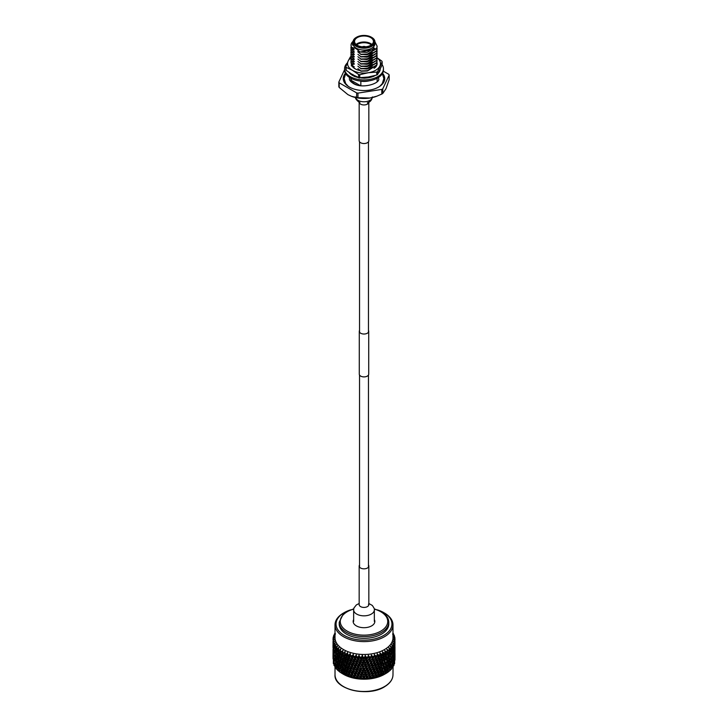 <?xml version="1.0" encoding="UTF-8"?>
<svg xmlns="http://www.w3.org/2000/svg" width="728" height="728" viewBox="0 0 728 728"><rect width="100%" height="100%" fill="white"/><g stroke="black" fill="none" stroke-linecap="round" stroke-linejoin="round"><path stroke-width="1.09" d="M368.468 330.394A4.723 2.73 180 0 1 368.723 331.295L368.723 374.174A4.723 2.73 180 0 1 367.34 376.103A4.723 2.73 180 0 1 362.189 376.695A4.723 2.73 180 0 1 359.277 374.174L359.277 331.295A4.723 2.73 180 0 1 359.532 330.394M368.723 331.295A4.723 2.73 180 0 1 367.34 333.224A4.723 2.73 180 0 1 362.189 333.815A4.723 2.73 180 0 1 359.277 331.295M359.532 564.974A4.832 2.794 0 0 0 359.168 566.047A4.832 2.794 0 0 0 359.951 567.567A4.832 2.794 0 0 0 365.374 568.723A4.832 2.794 0 0 0 368.832 566.047A4.832 2.794 0 0 0 368.468 564.974M364.755 46.883A1.947 1.119 0 0 0 363.245 46.883M365.656 46.82A2.466 1.429 0 0 0 362.344 46.82M365.583 46.82A2.466 1.429 0 0 0 362.417 46.82M356.101 44.444A9.455 5.46 180 0 1 370.679 43.589A9.455 5.46 180 0 1 371.899 44.444M371.298 44.909A8.927 5.151 0 0 0 370.315 44.226A8.927 5.151 0 0 0 356.702 44.909M370.679 37.583A9.455 5.46 0 0 0 360.378 36.4A9.455 5.46 0 0 0 354.545 41.441A9.455 5.46 0 0 0 357.321 45.3A9.455 5.46 0 0 0 367.622 46.483A9.455 5.46 0 0 0 373.455 41.441A9.455 5.46 0 0 0 370.679 37.583M371.735 37.41L371.362 37.192A10.41 6.015 0 0 0 356.638 37.192A10.41 6.015 0 0 0 356.638 45.691A10.41 6.015 0 0 0 371.362 45.691A10.41 6.015 0 0 0 371.362 37.192L371.735 37.41A10.938 6.315 180 0 1 374.938 41.869A10.938 6.315 180 0 1 368.186 47.702A10.938 6.315 180 0 1 356.265 46.337A10.938 6.315 180 0 1 353.062 41.869A10.938 6.315 180 0 1 356.265 37.41A10.938 6.315 180 0 1 356.456 37.301M343.407 79.944A20.73 11.966 180 0 1 344.153 77.86M382.582 73.273A20.73 11.966 180 0 1 384.73 78.569A20.73 11.966 180 0 1 371.935 89.626A20.73 11.966 180 0 1 349.34 87.032A20.73 11.966 180 0 1 343.27 78.569A20.73 11.966 180 0 1 345.418 73.273M374.938 41.869L374.938 43.735A10.938 6.315 180 0 1 368.186 49.568A10.938 6.315 180 0 1 356.265 48.203A10.938 6.315 180 0 1 353.062 43.735L353.062 41.869M356.584 84.83A13.131 7.58 180 0 1 354.718 83.929A13.131 7.58 180 0 1 351.251 80.389L360.387 85.658M377.131 78.269L377.131 81.318A13.131 7.58 180 0 1 377.113 81.663M360.851 85.722L360.851 81.218A13.131 7.58 0 0 0 369.342 80.781M374.665 48.157L366.985 52.398L357.912 51.934L357.912 51.342L360.078 51.997L356.056 48.567L351.597 47.338L354.199 49.959L352.934 48.439M360.078 51.997L372.927 49.668L374.938 41.796L377.131 46.219L376.685 48.276L367.394 54.036L360.851 54.263L357.912 51.934M350.878 59.468L351.251 61.334L354.199 63.655L354.199 64.255L351.251 63.427L351.014 60.652M350.878 61.844L351.251 63.709L352.934 65.111M350.878 57.084L351.251 58.95L354.199 61.27L354.199 61.871L351.251 61.043L351.014 58.276M350.878 54.7L351.251 56.566L354.199 58.895L354.199 59.487L351.251 58.659L351.014 55.892M350.878 52.316L351.251 54.181L354.199 56.511L354.199 57.102L351.251 56.274L351.014 53.508M350.878 49.932L351.251 51.806L354.199 54.127L354.199 54.727L351.251 53.899L351.014 51.124M350.878 47.557L351.251 49.422L354.199 51.743L354.199 52.343L351.251 51.515L351.014 48.74M354.199 49.959L351.251 49.131L351.114 46.037M351.597 47.338C350.541 45.282 350.978 43.325 352.907 41.469A13.131 7.58 180 0 1 353.107 41.287M356.647 92.893L356.647 97.525A25.871 14.933 0 0 0 357.967 97.725L357.967 93.102A25.871 14.933 180 0 1 356.647 92.893L339.193 82.819A25.871 14.933 180 0 1 338.839 82.055L338.839 86.687A25.871 14.933 0 0 0 339.193 87.451L339.193 82.819M381.809 89.407L381.809 94.039A25.871 14.933 0 0 0 382.773 93.484L382.773 88.852A25.871 14.933 180 0 1 381.809 89.407L357.967 93.102M383.328 71.162L388.807 74.329A25.871 14.933 180 0 1 389.161 75.093L389.161 79.716L385.967 88.743L382.773 93.484M382.773 88.852L389.161 75.093M344.572 69.715L338.839 82.055M339.193 87.451L347.92 94.631L351.46 96.305L356.647 97.525M357.967 97.725L369.888 98.025L376.84 96.187L381.809 94.039M372.663 52.525L366.985 54.782L360.851 54.263M360.851 54.545L367.394 54.318L376.685 48.567L377.122 46.365M377.013 47.557L376.685 50.66L367.394 56.411L360.851 56.638L357.912 54.318M372.663 54.909L366.985 57.166L360.851 56.638M360.851 56.93L367.394 56.702L376.685 50.951L377.122 48.749M377.013 49.932L376.685 53.044L367.394 58.795L360.851 59.023L357.912 56.702M372.663 57.285L366.985 59.541L360.851 59.023M360.851 59.314L367.394 59.086L376.685 53.326L377.122 51.124M377.013 52.316L376.685 55.419L367.394 61.179L360.851 61.407L357.912 59.077M372.663 59.669L366.985 61.925L360.851 61.407M360.851 61.698L367.394 61.471L376.685 55.71L377.122 53.508M377.013 54.7L376.685 57.803L367.394 63.563L360.851 63.791L357.912 61.461M372.663 62.053L366.985 64.31L360.851 63.791M360.851 64.073L367.394 63.846L376.685 58.094L377.122 55.892M377.013 57.084L376.685 60.187L367.394 65.939L360.851 66.166L357.912 63.846M372.663 64.437L366.985 66.694L360.851 66.166M360.851 66.457L367.394 66.23L376.685 60.479L377.122 58.276M377.013 59.459L376.685 62.572L367.394 68.323L360.851 68.55L357.912 66.23M372.663 66.812L366.985 69.069L360.851 68.55M360.851 68.842L367.394 68.614L376.685 62.854L377.122 60.652M377.013 61.844L376.685 64.947L367.394 70.707L360.851 70.934L357.912 68.605M360.851 71.226L367.394 70.998L376.685 65.238L377.122 63.036M372.327 76.231L368.823 77.541M370.352 77.368L371.535 77.041M354.199 52.343L352.934 50.824M354.199 54.727L352.934 53.199M354.199 57.102L352.934 55.583M354.199 59.487L352.934 57.967M354.199 61.871L352.934 60.351M354.199 64.255L352.934 62.735M354.199 75.566L354.199 76.158L353.153 75.002M354.199 66.63L351.251 65.802M354.199 76.158L353.635 75.958M353.062 42.097L352.461 44.226L353.071 41.651M351.251 78.469L351.251 80.389M350.887 81.663A13.131 7.58 180 0 1 350.869 81.318L350.869 78.269M383.847 77.86A20.73 11.966 180 0 1 384.593 79.944M352.561 45.109L352.461 44.281M376.84 96.187L376.24 96.415A22.741 13.131 180 0 1 369.888 98.025A22.741 13.131 180 0 1 351.761 96.415A22.741 13.131 180 0 1 351.597 96.351M347.301 62.981A19.429 11.22 0 0 0 344.572 68.714A19.429 11.22 0 0 0 350.259 76.64A19.429 11.22 0 0 0 371.435 79.079A19.429 11.22 0 0 0 383.429 68.714A19.429 11.22 0 0 0 382.154 64.71M344.572 68.714L344.572 69.997A19.429 11.22 0 0 0 350.259 77.932A19.429 11.22 0 0 0 371.435 80.362A19.429 11.22 0 0 0 383.429 69.997L383.429 68.714M378.56 72.909A16.28 9.4 0 0 0 379.488 71.608L380.034 70.325A16.28 9.4 0 0 0 380.08 70.179A16.28 9.4 0 0 0 380.207 69.579M364.191 77.487L363.954 78.233L366.293 78.014A16.28 9.4 0 0 0 366.548 77.996A16.28 9.4 0 0 0 373.573 76.313L375.329 75.457M354.891 75.903L354.272 76.395L356.383 77.022A16.28 9.4 0 0 0 356.611 77.086A16.28 9.4 0 0 0 363.991 78.114M348.985 72.4L349.385 72.846A16.28 9.4 0 0 0 349.495 72.982A16.28 9.4 0 0 0 354.39 76.303M352.179 75.175L352.843 74.347M351.988 74.338L350.951 74.329M359.095 78.151L359.778 77.232M363.945 77.505L363.945 78.114M367.94 77.068L368.996 77.659M373.446 75.967L373.655 76.431M350.887 56.575A18.646 10.765 180 0 0 350.396 56.857L348.121 61.107A16.435 9.491 0 0 0 348.121 66.02A16.435 9.491 0 0 0 352.379 70.279L358.595 74.52A18.646 10.765 180 0 0 359.759 74.702L359.759 77.678A18.646 10.765 180 0 1 358.595 77.496L358.595 74.52M359.759 74.702L368.25 72.736A16.435 9.491 0 0 1 352.379 70.279L346.155 67.34A18.646 10.765 180 0 1 345.991 67.003A18.646 10.765 180 0 1 345.846 66.676L345.846 69.651A18.646 10.765 180 0 0 345.991 69.988A18.646 10.765 180 0 0 346.155 70.316L352.379 74.565L358.595 77.496M377.122 63.382A13.131 7.58 180 0 1 377.131 63.563A13.131 7.58 180 0 1 375.43 67.294L374.037 68.332M377.113 57.758L381.845 61.107A18.646 10.765 180 0 1 382.009 61.434A18.646 10.765 180 0 1 382.154 61.771L382.154 64.747L377.605 74.556A18.646 10.765 180 0 1 376.749 75.048L376.749 72.072A18.646 10.765 180 0 0 377.605 71.581L377.605 74.556M360.496 70.616A12.713 7.335 180 0 1 355.009 68.76A12.713 7.335 180 0 1 351.724 65.465A12.713 7.335 180 0 1 351.296 63.745M352.352 66.048L355.127 68.814M346.155 67.34L346.155 70.316M377.605 71.581L382.154 61.771M359.759 77.678L368.25 77.022L376.749 75.048M377.122 57.849A16.435 9.491 0 0 1 379.88 66.02A16.435 9.491 0 0 1 368.25 72.736L376.749 72.072M350.914 57.821A16.435 9.491 180 0 0 348.121 61.107L345.846 66.676M368.832 140.75A4.832 2.794 180 0 1 365.847 143.325A4.832 2.794 180 0 1 360.588 142.715A4.832 2.794 180 0 1 359.168 140.75L359.168 102.22A4.832 2.794 180 0 0 360.588 104.131A4.832 2.794 180 0 0 365.793 104.75A4.832 2.794 180 0 0 368.832 102.22L368.832 140.75M347.311 634.598A24.788 14.314 -0 0 0 374.019 637.109A24.788 14.314 -0 0 0 388.788 624.014L388.788 622.303A24.788 14.314 180 0 1 374.019 635.389A24.788 14.314 180 0 1 347.311 632.878A24.788 14.314 180 0 1 339.212 622.303L339.212 624.014A24.788 14.314 -0 0 0 347.311 634.598M350.605 609.864A27.937 16.125 -0 0 0 344.244 612.612A27.937 16.125 -0 0 0 345.181 635.935A27.937 16.125 -0 0 0 384.211 635.153A27.937 16.125 -0 0 0 383.756 612.612A27.937 16.125 -0 0 0 382.819 612.093A27.937 16.125 -0 0 0 377.395 609.864M383.756 612.612L384.493 613.04A28.984 16.735 180 0 1 392.984 624.87A28.984 16.735 180 0 1 375.712 640.185A28.984 16.735 180 0 1 344.481 637.246A28.984 16.735 180 0 1 335.017 624.87A28.984 16.735 180 0 1 343.507 613.04L344.244 612.612M335.017 624.87L335.017 637.737A28.984 16.735 -0 0 0 344.481 650.104A28.984 16.735 -0 0 0 375.712 653.043A28.984 16.735 -0 0 0 392.984 637.737L392.984 624.87M335.017 633.16L334.862 633.287A30.985 17.891 -0 0 0 334.343 634.188L335.399 633.697M335.308 633.879L333.915 635.08A30.985 17.891 -0 0 0 333.57 636.008L334.662 635.635L333.306 636.918A30.985 17.891 -0 0 0 333.124 637.865L334.334 637.419L333.033 638.784A30.985 17.891 -0 0 0 333.014 639.366A30.985 17.891 -0 0 0 333.024 639.739L334.334 639.211L333.096 640.658A30.985 17.891 -0 0 0 333.26 641.605L334.662 641.004L333.497 642.515A30.985 17.891 -0 0 0 333.834 643.443L335.308 642.76L334.234 644.335A30.985 17.891 -0 0 0 334.734 645.245L336.145 644.28L335.299 646.109A30.985 17.891 -0 0 0 335.963 646.974L337.382 645.927L336.682 647.802A30.985 17.891 -0 0 0 337.492 648.63L338.902 647.492L338.356 649.403A30.985 17.891 -0 0 0 339.321 650.177L340.704 648.957L340.313 650.896A30.985 17.891 -0 0 0 341.414 651.606L342.988 650.441L342.533 652.261A30.985 17.891 -0 0 0 343.134 652.588A30.985 17.891 -0 0 0 343.752 652.907L345.045 651.524L344.981 653.489A30.985 17.891 -0 0 0 346.31 654.053L347.538 652.597L347.647 654.554A30.985 17.891 -0 0 0 349.067 655.036L350.214 653.507L350.486 655.464A30.985 17.891 -0 0 0 351.988 655.855L353.344 654.326L353.471 656.192A30.985 17.891 -0 0 0 355.036 656.492L356.301 654.881L356.574 656.729A30.985 17.891 -0 0 0 358.185 656.938L359.013 655.227L359.759 657.084A30.985 17.891 -0 0 0 361.397 657.193L362.435 655.446L362.999 657.248A30.985 17.891 -0 0 0 364.646 657.248L365.21 655.455L366.239 657.202A30.985 17.891 -0 0 0 367.877 657.111L368.313 655.291L369.451 656.975A30.985 17.891 -0 0 0 371.071 656.783L371.362 654.936L372.618 656.547A30.985 17.891 -0 0 0 374.183 656.256L374.329 654.399L375.675 655.937A30.985 17.891 -0 0 0 377.186 655.555L377.177 653.689L378.615 655.136A30.985 17.891 -0 0 0 380.043 654.672L379.889 652.807L381.39 654.172A30.985 17.891 -0 0 0 382.728 653.617L382.428 651.769L383.974 653.043A30.985 17.891 -0 0 0 385.203 652.406L384.766 650.586L386.341 651.76A30.985 17.891 -0 0 0 387.451 651.06L386.868 649.267L388.461 650.341A30.985 17.891 -0 0 0 389.435 649.576L388.907 647.665L390.317 648.803A30.985 17.891 -0 0 0 391.145 647.984L390.463 646.109L391.882 647.165A30.985 17.891 -0 0 0 392.556 646.3L391.728 644.471L393.138 645.445A30.985 17.891 -0 0 0 393.657 644.535L392.692 642.76L394.085 643.652A30.985 17.891 -0 0 0 394.43 642.724L393.338 641.004L394.694 641.814A30.985 17.891 -0 0 0 394.876 640.868L393.666 639.22L394.967 639.948A30.985 17.891 -0 0 0 394.986 639.366A30.985 17.891 -0 0 0 394.976 638.993L393.666 637.428L394.904 638.074A30.985 17.891 -0 0 0 394.74 637.127L393.338 635.644L394.503 636.217A30.985 17.891 -0 0 0 394.166 635.28L392.783 634.07M342.087 673.491A30.985 17.891 -0 0 0 342.115 673.509L342.56 672.244L341.96 669.851L341.387 671.562L341.814 673.336A30.985 17.891 -0 0 0 342.087 673.491L343.507 674.31A28.984 16.735 -0 0 0 344.481 674.847A28.984 16.735 -0 0 0 384.493 674.31L385.913 673.491A30.985 17.891 -0 0 0 385.931 673.482L386.359 671.707L385.776 669.997L385.176 672.381L385.622 673.655A30.985 17.891 -0 0 0 385.913 673.491L386.786 672.963L385.958 670.288L387.423 671.034L387.824 672.281A30.985 17.891 -0 0 0 388.097 672.09L387.96 668.613L387.423 671.034M394.54 663.872A30.985 17.891 -0 0 0 394.603 663.627L394.576 660.178L394.54 663.872M393.821 665.701A30.985 17.891 -0 0 0 393.939 665.456L393.875 662.007L393.821 665.701L392.556 666.611M393.065 666.138L392.984 674.738C392.893 679.151 390.335 682.991 385.321 686.249C369.142 697.67 333.597 689.625 335.017 674.738A28.984 16.735 -0 0 0 344.481 687.114A28.984 16.735 -0 0 0 385.431 686.013A28.984 16.735 -0 0 0 392.984 674.738M392.783 667.467A30.985 17.891 -0 0 0 392.938 667.239L392.856 663.79L392.783 667.467L391.546 668.304M391.819 667.658L391.664 668.668M391.427 669.168A30.985 17.891 -0 0 0 391.619 668.95L391.528 665.492L391.427 669.168L390.235 669.933M390.272 669.096L390.608 669.96L390.035 670.388M389.762 670.779A30.985 17.891 -0 0 0 389.999 670.57L389.889 667.112L389.762 670.779L388.634 671.471M388.452 670.442L388.834 671.516L388.115 671.999M387.824 672.281L386.786 672.963L385.958 670.288L386.359 671.707M385.112 673.955L385.931 673.482M385.622 673.655L382.81 675.165L384.002 672.99L383.356 671.243L382.701 673.591L383.192 674.892A30.985 17.891 -0 0 0 383.529 674.738M383.192 674.892L380.307 676.221L381.417 674.119L380.726 672.335L380.016 674.638L380.544 675.975A30.985 17.891 -0 0 0 380.899 675.839M380.544 675.975L377.623 677.131L378.642 675.093L377.905 673.264L377.159 675.52L377.714 676.885A30.985 17.891 -0 0 0 378.096 676.776M377.714 676.885L374.784 677.868L375.712 675.893L374.929 674.019L374.156 676.23L374.729 677.631A30.985 17.891 -0 0 0 375.138 677.54M374.729 677.631L371.835 678.432L372.645 676.503L371.844 674.583L371.034 676.749L371.635 678.187A30.985 17.891 -0 0 0 372.054 678.123M371.635 678.187L368.796 678.815L369.487 676.931L368.668 674.965L367.84 677.076L368.45 678.551A30.985 17.891 -0 0 0 368.878 678.514M368.45 678.551L365.711 679.015L366.275 677.167L365.438 675.147L364.61 677.213L365.229 678.724A30.985 17.891 -0 0 0 365.656 678.705M365.229 678.724L362.599 679.024L363.026 677.204L362.198 675.138L361.37 677.149L361.98 678.696A30.985 17.891 -0 0 0 362.417 678.714M361.98 678.696L359.186 678.514L359.796 677.049L358.977 674.929L358.158 676.894L358.758 678.478A30.985 17.891 -0 0 0 359.186 678.514M358.676 678.269L358.859 678.778L356.01 678.132L356.611 676.703L355.81 674.528L355.009 676.449L355.601 678.068A30.985 17.891 -0 0 0 356.01 678.132M355.601 678.068L352.925 677.55L353.508 676.157L352.725 673.937L351.961 675.812L352.525 677.459A30.985 17.891 -0 0 0 352.925 677.55M352.525 677.459L349.968 676.794L350.514 675.438L349.777 673.173L349.04 674.993L349.586 676.676A30.985 17.891 -0 0 0 349.968 676.794M349.586 676.676L347.156 675.857L347.675 674.528L346.974 672.226L346.282 674.001L346.792 675.721A30.985 17.891 -0 0 0 347.156 675.857M346.792 675.721L344.526 674.756L345.008 673.464L344.362 671.116L343.725 672.854L344.198 674.601A30.985 17.891 -0 0 0 344.526 674.756M344.198 674.601L343.243 674.128L343.998 671.416L350.359 653.981L350.477 655.382M346.209 661.67L347.265 662.171M389.926 649.604L389.371 648.038M342.524 668.222L343.134 670.606L343.752 668.868L343.134 666.502L342.524 668.222L342.87 666.793L347.675 653.08L347.638 654.472M342.524 660.232L343.134 662.607L343.752 660.888L343.134 658.512L342.524 660.232L344.99 653.407M342.533 652.261L343.134 654.618L343.752 652.907M392.738 634.407L393.766 634.388A30.985 17.891 -0 0 0 393.266 633.487L392.984 633.26M393.766 634.388L393.693 634.871M392.692 633.888L393.721 634.379M394.503 636.217L394.44 636.836M393.366 636.163L394.449 636.199M394.904 638.074L394.831 639.63M393.675 637.956L394.849 638.056M394.967 639.948L394.986 639.366M394.849 641.632L394.976 638.993M393.657 639.748L394.913 639.921M394.694 641.814L394.876 640.868M393.311 641.532L394.631 641.787M394.085 643.652L394.267 645.217L394.43 642.724M392.647 643.288L394.021 643.616M393.138 645.445L393.411 647.019L393.657 644.535M391.673 644.99L393.075 645.408M391.882 647.165L392.228 648.766L392.556 646.3M390.39 646.628L391.81 647.128M390.317 648.803L390.745 650.432L391.145 647.984M388.816 648.175L390.244 648.766M388.461 650.341L388.961 651.997L389.435 649.576M387.15 649.458L388.397 650.295M386.341 651.76L386.905 653.444L387.451 651.06L387.96 656.729L388.479 654.308L387.96 652.634M385.039 650.796L386.277 651.706M383.974 653.043L384.593 654.754L385.203 652.406M382.701 651.997L383.911 652.989M381.39 654.172L382.064 655.928L382.728 653.617M380.153 653.052L381.326 654.108M378.615 655.136L379.334 656.938L380.043 654.672M377.432 653.944L378.551 655.073M375.675 655.937L376.44 657.775L377.186 655.555M374.565 654.672L375.621 655.864M372.618 656.547L373.4 658.44L374.183 656.256M371.58 655.218L372.563 656.483M369.451 656.975L370.261 658.913L371.071 656.783M366.239 657.202L366.93 659.814L368.477 655.701L369.405 656.902M367.058 659.195L367.877 657.111M362.999 657.248L363.827 659.896L365.383 655.883L366.193 657.129M363.818 659.286L364.646 657.248M359.759 657.084L360.724 659.795L362.271 655.873L362.954 657.166M360.578 659.177L361.397 657.193M356.574 656.729L357.657 659.504L359.177 655.673L359.732 657.002M357.384 658.867L358.185 656.938M353.471 656.192L354.654 659.031L356.147 655.291L356.556 656.647M354.254 658.376L355.036 656.492M350.486 655.464L351.761 658.376L353.189 654.727L353.453 656.11M351.233 657.693L351.988 655.855M347.647 654.554L348.348 656.829L349.067 655.036M344.981 653.489L345.645 655.801L346.31 654.053M340.313 650.896L340.85 653.289L341.805 654.144L342.542 652.179M340.85 653.289L341.414 651.606M340.631 649.303L339.385 650.131M338.356 649.403L338.829 651.824L339.321 650.177M336.682 647.802L337.073 650.25L337.492 648.63M335.299 646.109L335.626 648.575L335.963 646.974M334.234 644.335L334.48 646.819L334.734 645.245M333.497 642.515L333.661 645.008L333.834 643.443M333.096 640.658L333.26 641.605M333.206 639.421L333.124 637.865M333.624 636.609L333.57 636.008M334.416 634.652L334.343 634.188M335.353 634.215L334.38 634.179M334.689 635.972L333.615 635.99M334.343 637.755L333.178 637.846M334.325 639.548L333.078 639.712M334.634 641.332L333.324 641.577M335.262 643.088L333.897 643.415M336.209 644.799L334.807 645.208M337.455 646.446L336.027 646.937M338.993 648.002L337.565 648.584M341.96 653.862L341.387 655.573L341.96 657.966L342.56 656.256L341.96 653.862L342.87 650.805L341.478 651.56M344.362 655.127L343.725 656.865L344.362 659.231L345.008 657.475L344.362 655.127L345.172 652.015L343.816 652.852M346.974 656.237L346.282 658.021L346.974 660.341L347.675 658.549L346.974 656.237L347.675 653.08L346.373 653.99M349.777 657.184L349.04 659.004L349.777 661.288L350.514 659.45L349.777 657.184L350.359 653.981L349.131 654.972M352.725 657.957L351.961 659.823L352.725 662.052L353.508 660.169L352.725 657.957L353.189 654.727L352.043 655.792M355.81 658.54L355.009 660.46L355.81 662.644L356.611 660.715L355.81 658.54L356.147 655.291L355.091 656.419M358.667 662.253L358.977 663.044L359.796 661.06L358.977 658.94L358.158 660.906L359.177 663.672L360.724 659.795L359.013 655.227M358.977 658.94L359.177 655.673L358.24 656.865M362.198 663.254L363.026 661.224L362.198 659.149L361.37 661.17L362.271 663.872L363.827 659.896L362.107 655.437M362.198 659.149L362.271 655.873L361.443 657.111M365.438 663.263L366.275 661.179L365.438 659.159L364.61 661.224L365.383 663.881L366.93 659.814L365.21 655.455M365.438 659.159L365.383 655.883L364.683 657.175M370.261 658.913L370.006 659.541L368.313 655.291M368.668 658.976L367.84 661.088L368.668 663.081L369.487 660.951L368.477 655.701L367.913 657.029M373.4 658.44L373.009 659.086L371.362 654.936M371.844 658.594L371.034 660.76L371.844 662.698L372.645 660.524L371.517 655.346L371.098 656.702M376.44 657.775L375.921 658.458L374.329 654.399M374.929 658.03L374.156 660.241L374.929 662.134L375.712 659.905L374.483 654.8L374.201 656.174M379.334 656.938L378.706 657.648L377.177 653.689M377.905 657.275L377.159 659.541L377.905 661.379L378.642 659.104L377.332 654.081L377.195 655.473M382.064 655.928L381.317 656.683L379.889 652.807M380.726 656.347L380.016 658.658L380.726 660.451L381.417 658.139L380.034 653.189L380.052 654.581M384.593 654.754L383.747 655.555L382.428 651.769M383.356 655.255L382.701 657.602L383.356 659.359L384.002 657.002L382.728 653.535M386.905 653.444L385.958 654.299L384.766 650.586M385.776 654.017L385.176 656.401L385.776 658.112L386.359 655.719L385.194 652.324M394.794 643.37L394.576 648.293L394.576 644.189M394.267 645.217L393.739 645.709M393.411 647.019L392.201 648.138L393.648 648.539L393.875 650.122L393.875 646.018L393.648 648.539M392.228 648.766L391.063 649.813L392.547 650.295L392.856 651.906L392.856 647.802L392.547 650.295M390.745 650.432L389.635 651.405L391.127 651.979L391.528 653.608L391.528 649.503L391.127 651.979M388.961 651.997L387.933 652.907L389.416 653.571L389.889 655.227L389.889 651.123L389.416 653.571M348.348 656.829L349.04 659.004M345.645 655.801L346.401 656.565L346.282 658.021M343.134 654.618L343.998 655.428L343.725 656.865M338.829 651.824L339.867 652.743L338.374 653.398L337.919 650.941L337.919 655.045L338.374 653.398M337.073 650.25L338.192 651.232L336.691 651.797L336.309 649.321L336.309 653.425L336.691 651.797M335.626 648.575L336.791 649.631L335.317 650.104L335.007 647.601L335.007 651.706L335.317 650.104M334.48 646.819L335.699 647.947L334.252 648.33L334.025 645.818L334.252 648.33M333.661 645.008L334.179 645.499M394.967 641.514L394.949 644.562M394.976 646.965L394.949 652.552M394.849 649.631L394.949 645.336M394.931 646.437L394.931 642.333L394.649 646.71M394.967 657.502L394.958 660.141M394.986 657.484L394.986 653.38L394.849 657.621M394.976 654.954L394.949 653.325M394.931 654.427L394.931 650.332L394.649 654.7M394.794 651.36L394.794 647.265L394.576 652.188M393.957 646.619L394.43 646.719M394.576 648.293L394.094 648.748M394.794 659.359L394.794 655.255L394.576 660.178M394.267 653.207L394.267 649.112L394.267 653.207L393.73 653.708M393.875 646.018L393.575 645.372M393.875 650.122L392.647 651.287L394.076 651.633M394.267 649.112L394.012 648.575M393.957 654.618L394.43 654.709M394.576 656.283L394.094 656.738M394.267 661.206L394.267 657.102L394.267 661.206L393.739 661.697M393.875 658.112L393.875 654.017L393.875 658.112L392.647 659.268L394.076 659.623M393.411 655.018L393.411 650.923L393.411 655.018L392.201 656.137L393.648 656.529M392.856 651.906L391.673 652.989L393.138 653.425M393.411 650.923L393.065 650.159M393.875 654.017L393.575 653.371M394.267 657.102L394.012 656.565M393.957 662.607L394.43 662.707M392.856 647.802L392.474 646.928M393.411 663.008L393.411 658.904L393.411 663.008L392.201 664.127L393.648 664.518M392.856 659.886L392.856 655.792L392.856 659.886L391.673 660.979L393.138 661.406M392.228 656.756L392.228 652.661L392.228 656.756L391.063 657.803L392.547 658.285M392.856 655.792L392.474 654.918M393.411 658.904L393.065 658.148M393.875 662.007L393.575 661.361M391.528 649.503L391.082 648.411M391.528 653.608L390.39 654.627L391.873 655.145M392.228 652.661L391.819 651.678M390.745 658.421L390.745 654.326L390.745 658.421L389.635 659.404L391.127 659.968L391.528 661.597L391.528 657.502L391.127 659.968M392.228 664.755L392.228 660.651L392.228 664.755L391.063 665.802L392.547 666.284M391.528 661.597L390.39 662.607L391.873 663.135M392.228 660.651L391.819 659.668M392.856 663.79L392.474 662.908M389.889 651.123L389.398 649.795M389.889 655.227L388.816 656.174L390.308 656.783M390.745 654.326L390.272 653.116M391.528 657.502L391.082 656.401M389.889 663.208L389.889 659.113L389.416 661.561L389.889 663.208L388.816 664.163L390.308 664.773L390.745 666.42L390.745 662.316L390.308 664.773M388.961 659.987L389.444 657.548L388.961 655.892L388.461 658.321L388.961 659.987L387.933 660.897L389.416 661.561M390.745 666.42L389.635 667.394L391.127 667.967M391.528 665.492L391.082 664.391M386.359 655.719L387.114 657.994L386.905 657.339L386.331 659.741L386.905 661.434L387.451 659.031L385.958 654.299L387.423 655.045M387.96 656.729L386.978 657.621L388.461 658.321M388.961 655.892L388.452 654.454M389.889 659.113L389.398 657.793M390.745 662.316L390.272 661.106M388.961 667.976L389.444 665.538L388.961 663.881L388.461 666.311L388.961 667.976L387.933 668.895L389.416 669.56M387.96 664.719L388.479 662.298L387.96 660.624L387.423 663.035L387.96 664.719L386.978 665.601L388.461 666.311M384.593 658.658L383.965 661.015L384.593 662.753L385.212 660.378L383.747 655.555L385.176 656.401M385.776 658.112L384.885 658.949L386.331 659.741M386.905 661.434L385.958 662.289L387.423 663.035M387.96 660.624L387.442 659.077M388.961 663.881L388.452 662.444M389.889 667.112L389.398 665.783M386.905 669.432L387.451 667.021L386.905 665.328L386.331 667.731L386.905 669.432L385.958 670.288L384.885 666.93L386.331 667.731M385.776 662.007L387.114 665.984L385.776 662.007L385.176 664.391L385.776 666.102L386.359 663.709M382.064 659.823L381.381 662.152L382.064 663.918L382.737 661.588L381.317 656.683L382.701 657.602M383.356 659.359L382.555 660.141L383.965 661.015M385.212 660.378L384.002 657.002M384.593 662.753L383.747 663.554L385.176 664.391M385.776 666.102L384.885 666.93L385.212 668.368L384.593 666.639L383.965 669.005L384.593 670.743L385.212 668.368M387.96 668.613L387.442 667.066M383.356 667.349L384.002 664.992L383.356 663.254L382.701 665.592L383.356 667.349L382.555 668.122L383.965 669.005M379.334 660.833L378.606 663.117L379.334 664.928L380.052 662.644L378.706 657.648L380.016 658.658M380.726 660.451L380.034 661.188L381.381 662.152M383.356 663.254L381.417 658.139M382.064 663.918L381.317 664.673L382.701 665.592M384.593 666.639L382.737 661.588M385.776 669.997L384.002 664.992M384.593 670.743L383.747 671.544L385.176 672.381M382.064 671.917L382.737 669.578L382.064 667.813L381.381 670.133L382.064 671.917L381.317 672.672L382.701 673.591M380.726 668.44L381.417 666.129L380.726 664.346L380.016 666.648L380.726 668.44L380.034 669.168L381.381 670.133M376.44 661.679L375.666 663.909L376.44 665.774L377.195 663.527L375.921 658.458L377.159 659.541M377.905 661.379L377.332 662.07L378.606 663.117M380.726 664.346L378.706 657.648L378.642 659.104M379.334 664.928L378.706 665.638L380.016 666.648M382.064 667.813L380.034 661.188L380.052 662.644M383.356 671.243L381.417 666.129M384.493 674.274L382.737 669.578M384.648 674.219L384.002 672.99M379.334 672.927L380.052 670.634L379.334 668.823L378.606 671.107L379.334 672.927L378.706 673.637L380.016 674.638M377.905 669.369L378.642 667.094L377.905 665.274L377.159 667.53L377.905 669.369L377.332 670.06L378.606 671.107M373.4 662.334L372.609 664.528L373.4 666.429L374.192 664.236L373.009 659.086L374.156 660.241M374.929 662.134L374.483 662.789L375.666 663.909M377.905 665.274L375.921 658.458L375.712 659.905M376.44 665.774L375.921 666.448L377.159 667.53M379.334 668.823L377.332 662.07L377.195 663.527M380.726 672.335L378.706 665.638L378.642 667.094M381.973 675.438L380.034 669.168L380.052 670.634M382.3 675.402L381.317 672.672L381.417 674.119M376.44 673.764L377.195 671.516L376.44 669.66L375.666 671.899L376.44 673.764L375.921 674.447L377.159 675.52M374.929 670.115L375.712 667.895L374.929 666.02L374.156 668.231L374.929 670.115L374.483 670.779L375.666 671.899M370.261 662.808L369.451 664.955L370.261 666.903L371.08 664.755L370.006 659.541L371.034 660.76M371.844 662.698L371.517 663.335L372.609 664.528M374.929 666.02L373.009 659.086L372.645 660.524M373.4 666.429L373.009 667.076L374.156 668.231M376.44 669.66L374.483 662.789L374.192 664.236M377.905 673.264L375.921 666.448L375.712 667.895M379.252 676.439L377.332 670.06L377.195 671.516M379.752 676.43L378.706 673.637L378.642 675.093M373.4 674.428L374.192 672.226L373.4 670.324L372.609 672.517L373.4 674.428L373.009 675.074L374.156 676.23M371.844 670.688L372.645 668.513L371.844 666.593L371.034 668.75L371.517 671.325L372.609 672.517M369.333 661.361L370.006 659.541L371.517 663.335L371.08 664.755M367.058 663.09L366.23 665.183L367.058 667.185L367.886 665.092L367.058 663.09L366.93 659.814L367.84 661.088M368.668 663.081L369.669 660.46M367.058 667.185L368.477 663.699L369.451 664.955M370.261 666.903L370.006 667.53L371.034 668.75M371.844 666.593L371.517 663.335L373.009 667.076L372.645 668.513M373.4 670.324L373.009 667.076L374.483 670.779L374.192 672.226M374.929 674.019L374.483 670.779L375.921 674.447L375.712 675.893M376.376 677.277L375.921 674.447L377.04 677.304M370.261 674.902L371.08 672.745L370.261 670.797L369.451 672.936L370.006 675.529L371.034 676.749M368.668 671.061L369.487 668.941L368.668 666.966L367.84 669.087L368.477 671.689L369.651 668.495M369.324 669.369L370.006 667.53L368.477 663.699L367.886 665.092M363.818 663.181L362.99 665.219L363.818 667.276L364.646 665.228L363.818 663.181L363.827 659.896L364.61 661.224M368.668 666.966L368.477 663.699L366.93 659.814L366.275 661.179M363.818 667.276L365.383 663.881L366.23 665.183M365.438 671.252L366.266 669.168L365.438 667.157L364.61 669.214L365.383 671.862L366.93 667.804L367.84 669.087M367.058 675.184L367.886 673.072L367.058 671.08L366.23 673.173L366.93 675.802L368.477 671.689L369.451 672.936M370.261 670.797L370.006 667.53L371.517 671.325L371.08 672.745M371.844 674.583L371.517 671.325L373.009 675.074L372.645 676.503M373.355 677.932L373.009 675.074L374.174 678.005M369.324 677.359L370.006 675.529L368.477 671.689L367.886 673.072M360.578 663.072L359.759 665.064L360.578 667.167L361.406 665.165L360.578 663.072L360.724 659.795L361.37 661.17M365.438 667.157L365.383 663.881L363.827 659.896L363.026 661.224M360.578 667.167L362.271 663.872L362.99 665.219M367.058 671.08L366.93 667.804L365.383 663.881L364.646 665.228M362.198 671.243L363.026 669.214L362.198 667.148L361.37 669.159L362.271 671.853L363.827 667.885L364.61 669.214M368.668 674.965L368.477 671.689L366.93 667.804L366.266 669.168M363.818 675.265L364.646 673.209L363.818 671.17L362.99 673.209L363.827 675.884L365.383 671.862L366.23 673.173M365.711 679.015L366.93 675.802L367.84 677.076M368.796 678.815L369.66 676.467M370.234 678.405L370.006 675.529L371.207 678.532M355.81 662.644L356.147 663.29L357.657 659.504L358.158 660.906M362.198 667.148L362.271 663.872L360.724 659.795L359.796 661.06M357.384 666.866L358.194 664.91L357.384 662.762L356.574 664.71L357.657 667.494L359.177 663.672L359.759 665.064M363.818 671.17L363.827 667.885L362.271 663.872L361.406 665.165M358.676 670.26L358.977 671.034L359.796 669.059L358.977 666.939L358.158 668.895L359.177 671.653L360.724 667.785L361.37 669.159M365.438 675.147L365.383 671.862L363.827 667.885L363.026 669.214M360.578 675.156L361.406 673.154L360.578 671.061L359.759 673.045L360.724 675.775L362.271 671.853L362.99 673.209M367.039 678.687L366.93 675.802L365.383 671.862L364.646 673.209M362.599 679.024L363.827 675.884L364.61 677.213M368.15 678.869L366.93 675.802L366.275 677.167M352.725 662.052L353.189 662.726L354.654 659.031L355.009 660.46M357.384 662.762L357.657 659.504L356.611 660.715M354.254 666.366L355.046 664.464L354.254 662.271L353.471 664.163L354.654 667.021L356.147 663.29L356.574 664.71M358.977 666.939L359.177 663.672L358.194 664.91M355.81 670.634L356.611 668.704L355.81 666.539L355.009 668.45L356.147 671.271L357.657 667.494L358.158 668.895M360.578 671.061L360.724 667.785L359.796 669.059M357.384 674.856L358.194 672.9L357.384 670.752L356.574 672.699L357.657 675.484L359.177 671.653L359.759 673.045M362.198 675.138L362.271 671.853L361.406 673.154M359.505 678.842L360.724 675.775L361.37 677.149M363.818 678.769L363.827 675.884L363.026 677.204M349.777 661.288L350.359 661.98L351.761 658.376L351.961 659.823M354.254 662.271L354.654 659.031L353.508 660.169M351.233 665.683L351.997 663.836L351.233 661.588L350.477 663.435L351.761 666.366L353.189 662.726L353.471 664.163M355.81 666.539L356.147 663.29L355.046 664.464M352.725 670.042L353.508 668.168L352.725 665.947L351.961 667.813L353.189 670.706L354.654 667.021L355.009 668.45M357.384 670.752L357.657 667.494L356.611 668.704M354.254 674.365L355.046 672.454L354.254 670.26L353.471 672.153L354.654 675.011L356.147 671.271L356.574 672.699M358.977 674.929L359.177 671.653L358.194 672.9M356.456 678.478L357.657 675.484L358.158 676.894M360.597 678.66L360.724 675.775L359.796 677.049M351.233 661.588L351.761 658.376L350.514 659.45M348.348 664.828L349.076 663.017L348.348 660.733L347.638 662.535L348.348 664.828L348.994 665.538L350.359 661.98L350.477 663.435M352.725 665.947L353.189 662.726L351.997 663.836M349.777 669.269L350.514 667.44L349.777 665.174L349.04 666.994L349.777 669.269L350.359 669.969L351.761 666.366L351.961 667.813M354.254 670.26L354.654 667.021L353.508 668.168M351.233 673.682L351.997 671.817L351.233 669.578L350.477 671.425L351.761 674.365L353.189 670.706L353.471 672.153M355.81 674.528L356.147 671.271L355.046 672.454M353.499 677.932L354.654 675.011L355.009 676.449M357.412 678.36L357.657 675.484L356.611 676.703M346.974 660.341L347.675 661.079L347.638 662.535M348.348 660.733L348.994 657.548L347.675 658.549M349.777 665.174L350.359 661.98L349.076 663.017M346.974 668.322L347.675 666.539L346.974 664.227L346.282 666.011L346.974 668.322L347.675 669.059L348.994 665.538L349.04 666.994M351.233 669.578L351.761 666.366L350.514 667.44M348.348 672.818L349.076 671.007L348.348 668.714L347.638 670.524L348.348 672.818L348.994 673.537L350.359 669.969L350.477 671.425M352.725 673.937L353.189 670.706L351.997 671.817M350.65 677.213L351.761 674.365L351.961 675.812M354.299 677.868L354.654 675.011L353.508 676.157M345.645 663.8L346.319 662.034L345.645 659.705L344.981 661.461L346.401 664.555L346.282 666.011M344.362 659.231L345.172 660.014L344.981 661.461M345.645 659.705L346.401 656.565L345.008 657.475M346.974 664.227L347.675 661.079L346.319 662.034M348.348 668.714L348.994 665.538L347.675 666.539M345.645 671.789L346.319 670.015L345.645 667.685L344.981 669.451L345.645 671.789L346.401 672.554L347.675 669.059L347.638 670.524M349.777 673.173L350.359 669.969L349.076 671.007M347.948 676.321L348.994 673.537L349.04 674.993M351.296 677.195L351.761 674.365L350.514 675.438M344.362 667.212L345.008 665.465L344.362 663.126L343.725 664.855L345.172 667.995L344.981 669.451M341.96 657.966L342.87 658.804L341.414 659.586L340.85 657.184L340.313 658.867L340.85 661.279L341.414 659.586M343.134 658.512L343.998 655.428L342.56 656.256M343.134 662.607L343.998 663.417L343.725 664.855M344.362 663.126L345.172 660.014L343.752 660.888M345.645 667.685L346.401 664.555L345.008 665.465M346.974 672.226L347.675 669.059L346.319 670.015M345.427 675.275L346.401 672.554L346.282 674.001M348.43 676.339L348.994 673.537L347.675 674.528M341.96 665.956L342.56 664.245L341.96 661.861L341.387 663.563L341.96 665.956L342.87 666.793L341.414 667.576L340.85 665.174L340.313 666.857L340.85 669.269L341.414 667.576M339.812 656.565L340.34 654.891L339.812 652.47L339.294 654.135L339.812 656.565L340.804 657.466L339.321 658.158L338.829 655.719L338.356 657.375L338.829 659.814L339.321 658.158M339.812 652.47L340.322 650.941M341.541 655.027L340.85 657.184L341.805 654.144L340.34 654.891M340.85 661.279L341.805 662.143L342.87 658.804L341.96 661.861M343.134 666.502L343.998 663.417L342.56 664.245M343.134 670.606L343.998 671.416L343.725 672.854M344.362 671.116L345.172 667.995L343.752 668.868M345.736 675.311L346.401 672.554L345.008 673.464M339.812 664.555L340.34 662.88L339.812 660.46L339.294 662.125L339.812 664.555L340.804 665.447L339.321 666.147L338.829 663.709L338.356 665.365L338.829 667.813L339.321 666.147M337.919 650.941L338.402 649.649M337.919 655.045L338.993 656.001L337.501 656.611L337.073 654.144L337.073 658.239L337.501 656.611M338.829 655.719L339.33 654.308M338.829 659.814L339.867 660.742L338.374 661.388L337.919 658.94L337.919 663.035L338.374 661.388M339.812 660.46L340.322 658.94M341.532 663.035L340.85 665.174L341.805 662.143L340.34 662.88M340.85 669.269L341.805 670.133L342.87 666.793L341.96 669.851M343.243 674.128L342.115 673.509M343.106 674.082L343.998 671.416L342.56 672.244M339.94 672.117L339.812 668.45L339.676 671.926A30.985 17.891 -0 0 0 339.94 672.117L341.013 672.754L341.805 670.133L340.34 670.879M336.309 649.321L336.755 648.248M336.309 653.425L337.455 654.445L335.963 654.954L335.626 652.47L335.626 656.565L335.963 654.954M337.073 654.144L337.546 652.961M337.073 658.239L338.192 659.222L336.691 659.786L336.309 657.311L336.309 661.406L336.691 659.786M337.919 658.94L338.402 657.648M337.919 663.035L338.993 663.991L337.501 664.6L337.073 662.134L337.073 666.238L337.501 664.6M338.829 663.709L339.33 662.298M338.829 667.813L339.867 668.732L338.374 669.387L337.919 666.93L337.801 670.397A30.985 17.891 -0 0 0 338.038 670.606L338.374 669.387M339.812 668.45L340.322 666.93M341.805 673.318L341.013 672.754M335.007 647.601L335.381 646.755M335.007 651.706L336.209 652.798L334.744 653.225L334.48 650.723L334.744 653.225M335.626 652.47L336.027 651.505M335.626 656.565L336.791 657.621L335.317 658.094L335.007 655.6L335.007 659.695L335.317 658.094M336.309 657.311L336.755 656.246M336.309 661.406L337.455 662.435L335.963 662.944L335.626 660.46L335.626 664.564L335.963 662.944M337.073 662.134L337.546 660.942M337.073 666.238L338.192 667.221L336.691 667.785L336.309 665.31L336.218 668.759A30.985 17.891 -0 0 0 336.409 668.986L336.691 667.785M337.919 666.93L338.402 665.638M339.175 671.307L338.038 670.606M339.648 671.826L338.957 671.353L339.33 670.297M334.025 645.818L334.316 645.199M334.025 649.922L334.598 650.45M334.48 650.723L334.816 649.986M334.48 654.818L335.699 655.946L334.252 656.319L334.025 653.817L334.252 656.319M335.007 655.6L335.381 654.754M335.007 659.695L336.209 660.787L334.744 661.215L334.48 658.704L334.744 661.215M335.626 660.46L336.027 659.495M335.626 664.564L336.791 665.62L335.317 666.093L335.007 663.59L334.935 667.039A30.985 17.891 -0 0 0 335.089 667.276L335.317 666.093M336.309 665.31L336.755 664.227M337.601 669.751L336.409 668.986M337.765 670.206L337.219 669.787L337.546 668.941M333.661 653.007L333.661 648.912L333.661 653.007L334.179 653.489M333.369 648.093L333.369 643.989L333.834 648.539M333.661 648.912L333.906 648.402M335.262 651.087L333.834 651.423M334.025 653.817L334.316 653.189M334.025 657.912L334.598 658.44M334.48 658.704L334.816 657.966M334.48 662.808L335.699 663.936L334.252 664.318L334.025 661.807L333.97 665.255A30.985 17.891 -0 0 0 334.079 665.492L334.252 664.318M335.007 663.59L335.381 662.744M336.327 668.122L335.089 667.276M336.172 668.468L336.027 667.494M333.661 660.997L333.661 656.893L333.661 660.997L334.179 661.488M333.369 656.074L333.369 651.979L333.834 656.52M333.169 651.15L333.169 647.055L333.561 651.542M333.051 646.227L333.051 642.123L333.297 646.473M333.661 656.893L333.906 656.383M335.262 659.077L333.834 659.413M334.025 661.807L334.316 661.179M335.344 666.411L334.079 665.492M334.889 666.63L334.816 665.965M333.406 663.663L333.369 659.968L333.342 663.417A30.985 17.891 -0 0 0 333.406 663.663M333.169 659.149L333.169 655.045L333.561 659.532M333.051 654.217L333.051 650.122L333.297 654.454M333.133 647.702L333.033 645.154M333.024 647.72L333.014 645.19M333.033 642.897L333.051 641.322M333.014 657.275L333.033 653.134L333.115 657.375M333.033 650.768L333.051 649.321M333.033 658.767L333.051 657.311M358.859 678.778L358.422 677.595M361.943 678.996L358.422 669.596M365.056 679.033L358.413 661.588M359.168 566.047L359.168 604.631A4.832 2.794 0 0 0 359.951 606.16A4.832 2.794 0 0 0 365.374 607.307A4.832 2.794 0 0 0 368.832 604.631L368.414 604.276M353.653 621.439L353.653 609.864A10.347 5.97 0 0 0 355.337 613.131A10.347 5.97 0 0 0 366.948 615.588A10.347 5.97 0 0 0 374.347 609.864C374.875 609.618 374.192 608.144 372.299 605.441L368.832 603.494M372.327 97.561A8.399 4.85 180 0 1 366.694 101.52A8.399 4.85 180 0 1 358.058 100.355A8.399 4.85 180 0 1 355.674 97.561M374.347 619.564A10.847 6.261 180 0 1 369.833 626.717A10.847 6.261 180 0 1 356.693 626.071A10.847 6.261 180 0 1 353.653 619.564M353.69 609.099A23.733 13.705 -0 0 0 348.011 631.576A23.733 13.705 -0 0 0 381.545 630.675A23.733 13.705 -0 0 0 379.989 611.311A23.733 13.705 -0 0 0 374.31 609.099M384.311 686.677A28.465 16.435 180 0 1 343.689 686.677M368.468 567.112L368.468 375.066M368.468 332.186L368.468 141.814M359.532 567.112L359.532 375.066M359.532 332.186L359.532 141.814M374.347 621.439L374.347 609.864M368.832 604.631L368.832 566.047M353.653 609.864L353.926 608.007L356.365 604.913L359.168 603.494M348.266 86.368L345.691 83.565L344.126 78.569L345.636 73.665M349.558 77.505L349.376 78.569C349.213 79.998 350.459 81.591 353.116 83.338C362.125 89.48 380.844 83.165 378.624 78.569L378.442 77.505M382.364 73.665L383.874 78.569L382.282 83.611L379.734 86.368M368.832 102.157L367.349 102.839C370.197 102.038 371.881 100.064 372.399 96.924M355.601 96.924C354.964 97.916 356.001 99.6 358.722 101.975L359.923 102.502M388.788 622.303C388.634 617.845 385.858 614.15 380.471 611.238L374.283 608.863M341.532 671.025L340.968 672.809M335.017 674.738L335.017 667.167M353.717 608.863L347.365 611.329L343.07 614.35L339.212 622.303"/></g></svg>
